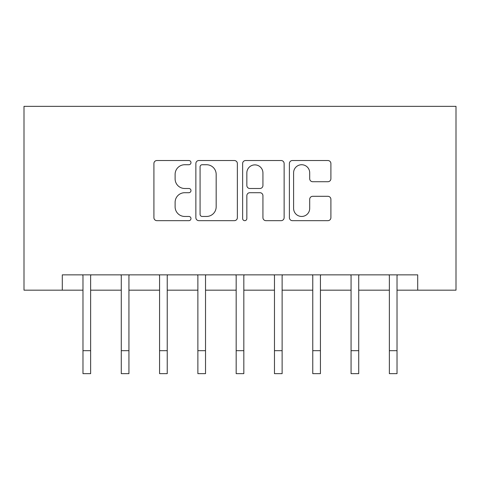 <?xml version="1.0" encoding="UTF-8"?>
<svg xmlns="http://www.w3.org/2000/svg" width="480" height="480" viewBox="0 0 480 480"><rect width="100%" height="100%" fill="white"/><g stroke="black" fill="none" stroke-linecap="round" stroke-linejoin="round"><path stroke-width="0.72" d="M190.98 162.63A2.106 2.106 0 0 0 188.874 160.524L156.924 160.524A3.006 3.006 0 0 0 153.912 163.53L153.912 217.662A3.006 3.006 0 0 0 156.924 220.668L188.874 220.668A2.106 2.106 0 0 0 190.98 218.562A2.106 2.106 0 0 0 188.874 216.456L184.74 216.456A9.624 9.624 0 0 1 175.116 206.838L175.116 202.326A9.624 9.624 0 0 1 184.74 192.702L188.874 192.702A2.106 2.106 0 0 0 190.98 190.596A2.106 2.106 0 0 0 188.874 188.49L184.74 188.49A9.624 9.624 0 0 1 175.116 178.866L175.116 174.354A9.624 9.624 0 0 1 184.74 164.73L188.874 164.73A2.106 2.106 0 0 0 190.98 162.63M327.888 181.722A3.006 3.006 0 0 0 330.9 178.716L330.9 163.53A3.006 3.006 0 0 0 327.888 160.524L292.404 160.524A3.006 3.006 0 0 0 289.398 163.53L289.398 217.662A3.006 3.006 0 0 0 292.404 220.668L327.888 220.668A3.006 3.006 0 0 0 330.9 217.662L330.9 199.32A3.006 3.006 0 0 0 327.888 196.308L312.702 196.308A3.006 3.006 0 0 0 309.696 199.32L309.696 208.416A8.046 8.046 0 0 1 301.65 216.456A8.046 8.046 0 0 1 293.604 208.416L293.604 172.776A8.046 8.046 0 0 1 301.65 164.73A8.046 8.046 0 0 1 309.696 172.776L309.696 178.716A3.006 3.006 0 0 0 312.702 181.722L327.888 181.722M62.298 290.172L62.298 274.854L417.702 274.854L417.702 290.172L456 290.172L456 106.338L24 106.338L24 290.172L82.98 290.172M237.366 163.53A3.006 3.006 0 0 0 234.36 160.524L198.876 160.524A3.006 3.006 0 0 0 195.87 163.53L195.87 217.662A3.006 3.006 0 0 0 198.876 220.668L234.36 220.668A3.006 3.006 0 0 0 237.366 217.662L237.366 163.53M245.64 160.524L281.124 160.524A3.006 3.006 0 0 1 284.13 163.53L284.13 217.662A3.006 3.006 0 0 1 281.124 220.668L265.938 220.668A3.006 3.006 0 0 1 262.932 217.662L262.932 195.708A3.006 3.006 0 0 0 259.926 192.702L249.852 192.702A3.006 3.006 0 0 0 246.84 195.708L246.84 218.562A2.106 2.106 0 0 1 244.734 220.668A2.106 2.106 0 0 1 242.634 218.562L242.634 163.53A3.006 3.006 0 0 1 245.64 160.524M90.636 290.172L121.278 290.172M128.934 290.172L159.576 290.172M167.232 290.172L197.874 290.172M205.53 290.172L236.172 290.172M243.828 290.172L274.47 290.172M282.126 290.172L312.768 290.172M320.424 290.172L351.066 290.172M358.722 290.172L389.364 290.172M397.02 290.172L417.702 290.172M202.182 164.73A2.106 2.106 0 0 0 200.076 166.836L200.076 214.356A2.106 2.106 0 0 0 202.182 216.456L206.544 216.456A9.624 9.624 0 0 0 216.168 206.838L216.168 174.354A9.624 9.624 0 0 0 206.544 164.73L202.182 164.73M262.932 172.926A8.046 8.046 0 0 0 254.886 164.88A8.046 8.046 0 0 0 246.84 172.926L246.84 185.484A3.006 3.006 0 0 0 249.852 188.49L259.926 188.49A3.006 3.006 0 0 0 262.932 185.484L262.932 172.926M82.614 274.854L82.98 275.754L82.98 350.682L90.636 350.682L90.636 275.754L91.002 274.854M82.98 350.682L82.98 373.662L90.636 373.662L90.636 350.682M120.912 274.854L121.278 275.754L121.278 350.682L128.934 350.682L128.934 275.754L129.3 274.854M121.278 350.682L121.278 373.662L128.934 373.662L128.934 350.682M159.21 274.854L159.576 275.754L159.576 350.682L167.232 350.682L167.232 275.754L167.598 274.854M159.576 350.682L159.576 373.662L167.232 373.662L167.232 350.682M197.508 274.854L197.874 275.754L197.874 350.682L205.53 350.682L205.53 275.754L205.896 274.854M197.874 350.682L197.874 373.662L205.53 373.662L205.53 350.682M235.806 274.854L236.172 275.754L236.172 350.682L243.828 350.682L243.828 275.754L244.194 274.854M236.172 350.682L236.172 373.662L243.828 373.662L243.828 350.682M274.104 274.854L274.47 275.754L274.47 350.682L282.126 350.682L282.126 275.754L282.492 274.854M274.47 350.682L274.47 373.662L282.126 373.662L282.126 350.682M312.402 274.854L312.768 275.754L312.768 350.682L320.424 350.682L320.424 275.754L320.79 274.854M312.768 350.682L312.768 373.662L320.424 373.662L320.424 350.682M350.7 274.854L351.066 275.754L351.066 350.682L358.722 350.682L358.722 275.754L359.088 274.854M351.066 350.682L351.066 373.662L358.722 373.662L358.722 350.682M388.998 274.854L389.364 275.754L389.364 350.682L397.02 350.682L397.02 275.754L397.386 274.854M389.364 350.682L389.364 373.662L397.02 373.662L397.02 350.682"/></g></svg>
